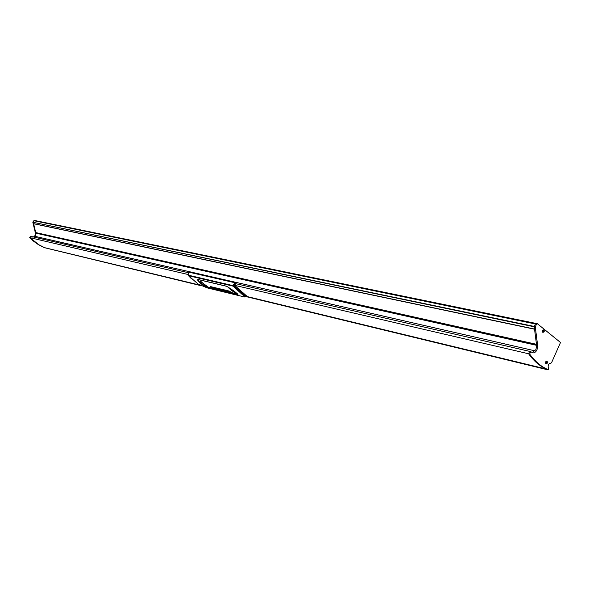 <?xml version="1.0" encoding="UTF-8"?>
<svg xmlns="http://www.w3.org/2000/svg" width="590" height="590" viewBox="0 0 590 590"><rect width="100%" height="100%" fill="white"/><g stroke="black" fill="none" stroke-linecap="round" stroke-linejoin="round"><path stroke-width="0.89" d="M34.434 220.785L34.191 220.21L33.165 222.297L35.761 233.153L35.459 235.558L33.77 237.062M32.199 237.151L30.746 236.361L30.046 237.704L33.645 241.089L38.601 244.629L44.766 247.748M34.191 220.21L32.826 222.231L35.422 233.072L35.112 235.476L33.431 236.981M30.562 236.347L29.707 237.623L33.306 241.015L38.254 244.548L44.287 247.653M545.669 361.958L545.839 363.779L546.598 363.905L547.284 363.145C547.564 361.323 547.092 360.815 545.868 361.618L545.669 361.958M542.534 330.548L542.837 332.487L544.164 331.779C544.43 329.899 543.936 329.39 542.689 330.267L542.534 330.548M536.841 323.291L535.285 327.007L537.66 345.57L537.018 349.759C535.853 352.105 534.37 353.13 532.564 352.842L530.72 351.625L529.658 354.015C534.621 360.992 540.418 366.066 547.063 369.222L547.904 369.842L548.634 369.333L548.324 367.99C547.793 365.166 548.611 363.573 550.772 363.219L551.554 362.725L560.5 342.488L536.841 323.291L535.786 323.077L534.23 326.786L536.605 345.334L535.971 349.523L532.106 352.68M530.034 351.625L529.665 351.382L528.611 353.771C533.567 360.748 539.371 365.815 546.016 368.971L547.129 369.569M537.66 345.57L35.761 233.153L35.208 237.394M35.422 233.072L35.82 232.615M535.337 326.661L534.282 326.44L534.547 329.087L33.519 223.654L32.826 222.231M535.455 323.925L534.282 326.44L33.165 222.297L535.285 327.007M32.848 222.032L33.977 220.69L535.41 323.925L33.977 220.69M34.633 220.483L535.654 323.364L34.633 220.483M200.025 285.147L44.11 247.557M43.616 247.254L38.91 244.821L30.046 237.704L30.746 236.361L188.417 272.713M547.063 369.222L539.621 365.158L528.611 353.771L529.665 351.382L530.69 351.618M246.539 296.416L546.016 368.971L546.864 369.591L246.325 296.674M536.568 344.486L35.658 232.726M536.605 345.334L536.517 344.604M35.732 232.6L536.48 344.354L35.732 232.6L33.608 223.669M529.658 354.015L234.621 285.324L246.723 296.202L234.606 285.398L235.912 283.112L234.296 284.041L234.252 285.803L246.273 296.733L245.875 296.918C246.421 296.807 245.558 295.974 243.294 294.425L233.883 285.744L234.053 283.871L235.912 283.112M235.742 283.665L234.614 285.324L246.716 296.047M189.154 272.27L188.18 275.147L188.557 275.751L198.093 284.019L207.097 287.868L243.677 296.777C245.846 297.316 245.455 296.637 242.512 294.742L233.153 286.194L232.807 285.575L235.049 282.765L235.801 283.001M189.685 272.329L235.049 282.765L232.814 285.575M198.041 283.982L188.512 275.729L188.144 275.139L188.844 272.403M235.351 282.772L189.206 272.248L188.144 275.147L232.807 285.575M191.212 278.495L188.52 275.729L233.301 286.18L242.645 294.72C244.791 296.143 245.602 296.895 245.079 296.991L244.496 296.947M245.831 296.925L243.677 296.777M232.976 285.612L233.161 286.194M243.294 294.425L242.512 294.742M235.639 282.971L235.167 282.898M216.972 283.908L226.523 286.224C231.457 289.13 235.277 291.836 237.991 294.344C236.251 294.971 227.563 292.043 222.909 291.165C215.763 289.063 213.322 289.705 204.081 285.744C199.464 283.252 195.312 278.428 199.11 279.726L216.972 283.908M237.659 294.012L208.86 287.352L202.975 284.646L199.42 281.939L198.004 279.896L198.926 279.749L226.885 286.356M234.252 285.803L233.301 286.18M229.171 291.04L210.379 286.578L212.592 287.802L231.147 292.293L229.171 291.04M206.611 285.87L205.696 285.413L206.603 285.87M205.873 285.435L206.906 286.017M205.962 285.545L206.412 285.818M206.146 285.582L206.684 285.966M203.152 283.613L204.236 284.159M204.015 284.181L204.819 284.587M202.525 283.03L203.203 283.451M202.259 282.861L203.484 283.62M205.423 285.154L204.656 284.719M205.069 284.815L205.962 285.376M204.9 284.793L205.622 285.199M202.171 282.617L201.301 282.072L202.164 282.617M201.478 282.094L202.458 282.787M201.957 282.566L201.301 282.072M201.736 282.271L202.245 282.735M201.087 281.695L200.18 281.113L201.102 281.931M200.18 281.106L201.271 281.74M234.459 292.537L235.432 292.935L234.459 292.537M234.422 292.264L235.432 292.935M232.969 291.49L233.736 291.962M233.485 291.703L234.016 292.116M233.205 291.548L234.208 292.146M232.195 290.87L232.903 291.283M232.276 290.944L232.829 291.276L232.276 290.944M233.028 291.423L231.907 290.693L233.028 291.423M231.907 290.693L233.19 291.438M232.261 290.708L230.86 289.587L232.261 290.708L231.42 290.287M230.838 289.815L231.693 290.265M230.557 289.675L231.066 289.756M230.004 288.997L230.771 289.506L230.004 288.997M229.451 288.739L230.771 289.506M229.79 288.945L230.321 289.402M230.012 288.997L230.513 289.425M228.861 288.09L229.281 288.466M229.075 288.149L229.569 288.643M228.809 287.964L229.761 288.672M210.505 286.651L212.503 287.75L231.044 292.227L229.244 291.062M229.274 291.106L210.741 286.644L212.489 287.743M212.503 287.75L231.287 292.227M542.933 330.931L543.567 331.123L542.918 330.968M542.977 330.843L543.53 330.474L543.552 330.99M543.265 330.894L542.999 331.661M543.538 329.921L542.667 330.304M542.372 331.669L543.014 332.377M543.847 330.039L543.073 332.391L543.847 330.039M543.338 331.477L543.176 331.846M543.803 331.307L542.911 330.983M546.082 362.304L546.694 362.511L546.06 362.349M546.111 362.231L546.657 361.869L546.679 362.385M546.392 362.29L546.251 362.791M546.694 361.323L545.839 361.663M545.507 363.064L546.119 363.75M546.974 361.434L546.178 363.772L546.974 361.434M546.465 362.865L546.303 363.233L546.274 362.725M546.93 362.688L546.052 362.363M187.959 274.468L29.707 237.623M547.675 369.701L246.369 296.615M536.494 344.471L35.695 232.659M534.518 329.036L33.483 223.617M535.381 323.976L33.925 220.719M535.631 323.423L34.581 220.505M200.925 285.597L44.457 247.645M535.174 350.888L35.555 236.465M33.586 223.728L534.54 329.205M35.695 232.563L536.472 344.302M243.84 293.746L243.486 294.24M235.425 283.023L234.606 285.398M235.417 283.598L529.636 351.375M207.186 287.891L198.093 284.019M243.766 296.8L207.097 287.868M222.563 290.671L222.909 291.165M547.904 369.842L546.849 369.591M201.205 285.722L44.634 247.734M188.512 275.729L188.144 275.147M235.875 283.038L235.381 282.78M246.716 296.202L246.273 296.733"/></g></svg>
